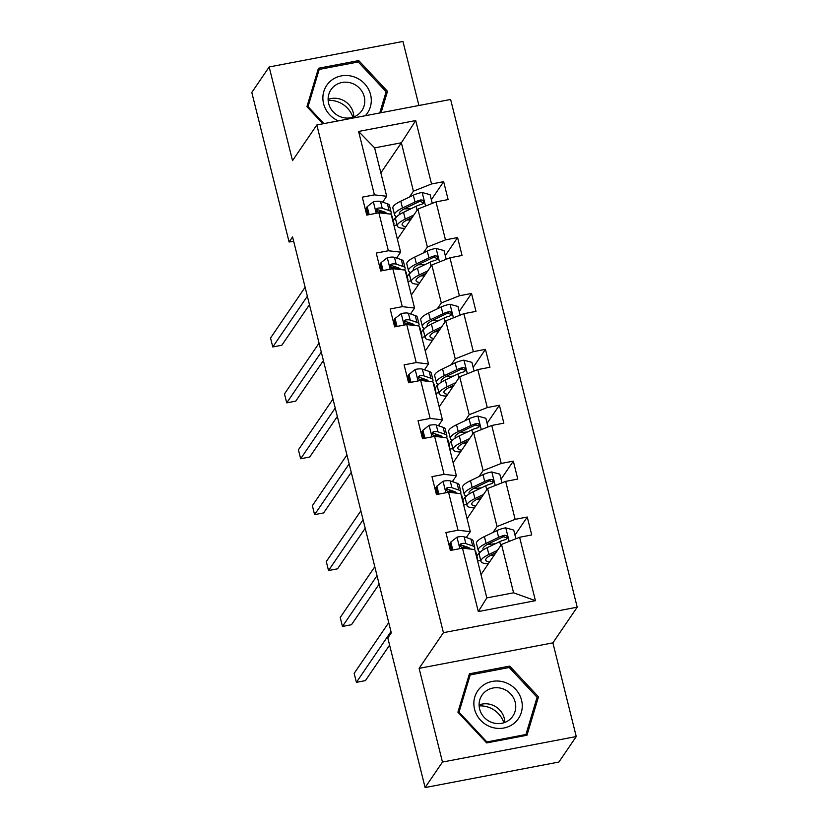 <?xml version="1.0" encoding="UTF-8"?>
<svg xmlns="http://www.w3.org/2000/svg" width="829" height="829" viewBox="0 0 829 829"><rect width="100%" height="100%" fill="white"/><g stroke="black" fill="none" stroke-linecap="round" stroke-linejoin="round"><path stroke-width="1.24" d="M418.914 105.501L402.946 41.45L269.166 66.962L251.798 92.454L289.103 242.037L293.632 241.177M577.202 607.17L450.613 99.459L316.833 124.961L443.422 632.672L577.202 607.17L552.891 642.858L419.111 668.361L442.468 762.058L576.248 736.546L552.891 642.858M576.248 736.546L558.891 762.038L425.111 787.55L442.468 762.058M393.278 220.752L396.231 216.41M409.412 197.053L413.433 191.157L401.371 142.785L415.723 120.557L431.536 183.976L443.65 181.665L431.36 199.716M380.853 172.909L401.371 142.785L374.615 147.883L386.677 196.255L382.656 202.162M383.412 202.411L383.164 201.416M413.433 191.157L431.536 183.976M423.35 252.949L427.37 247.052L417.899 209.074L436.002 201.893L448.116 199.582L443.65 181.665M436.002 201.893L445.474 239.871L457.587 237.56L445.297 255.612M437.287 308.844L441.308 302.948L431.836 264.969L449.94 257.788L462.054 255.477L457.587 237.56M449.94 257.788L459.411 295.766L471.525 293.456L459.225 311.507M451.225 364.739L455.245 358.843L445.774 320.864L463.877 313.683L475.991 311.372L471.525 293.456M463.877 313.683L473.349 351.662L485.462 349.351L473.162 367.402M465.162 420.635L469.183 414.738L459.712 376.76L477.815 369.579L489.929 367.268L485.462 349.351M477.815 369.579L487.286 407.557L499.39 405.246L487.1 423.298M479.1 476.53L483.11 470.634L473.649 432.645L491.752 425.474L503.856 423.163L499.39 405.246M491.752 425.474L501.213 463.452L513.327 461.142L501.037 479.193M493.027 532.425L497.048 526.519L487.587 488.54L505.68 481.369L517.793 479.058L513.327 461.142M505.68 481.369L515.151 519.348L527.265 517.037L514.975 535.088M519.617 537.265L535.43 600.683L478.302 611.574L462.489 548.156L474.758 549.544L486.82 597.906L513.576 592.808L501.514 544.435L519.617 537.265L531.731 534.954L527.265 517.037M458.022 530.239L448.562 492.26L460.831 493.649L470.292 531.627L458.022 530.239L445.919 532.55L450.385 550.466L462.489 548.156M444.095 474.343L434.624 436.365L446.893 437.753L456.364 475.732L444.095 474.343L431.982 476.654L436.448 494.571L448.562 492.26M430.158 418.448L420.686 380.47L432.956 381.858L442.427 419.837L430.158 418.448L418.044 420.759L422.51 438.676L434.624 436.365M416.22 362.553L406.749 324.574L419.018 325.963L428.489 363.941L416.22 362.553L404.106 364.864L408.573 382.78L420.686 380.47M402.283 306.657L392.811 268.679L405.08 270.067L414.552 308.046L402.283 306.657L390.169 308.968L394.635 326.885L406.749 324.574M388.345 250.762L378.874 212.784L391.143 214.172L400.614 252.151L388.345 250.762L376.231 253.073L380.698 270.99L392.811 268.679M386.677 196.255L374.407 194.867L362.294 197.178L366.76 215.094L378.874 212.784M374.407 194.867L358.594 131.448L415.723 120.557M425.111 787.55L387.817 637.957L391.288 632.859L292.575 236.939L289.103 242.037M400.614 252.151L396.594 258.057M391.485 265.549L390.469 267.052M397.381 239.198L417.899 209.074M397.35 258.306L397.101 257.311M407.215 276.648L410.168 272.306M427.37 247.052L445.474 239.871M414.552 308.046L410.531 313.953M405.422 321.445L404.407 322.947M411.319 295.093L431.836 264.969M411.288 314.201L411.039 313.207M421.153 332.533L424.106 328.201M441.308 302.948L459.411 295.766M428.489 363.941L424.469 369.848M419.36 377.34L418.344 378.843M425.256 350.988L445.774 320.864M425.225 370.097L424.976 369.102M435.09 388.428L438.044 384.096M455.245 358.843L473.349 351.662M442.427 419.837L438.406 425.733M433.298 433.235L432.272 434.738M439.194 406.873L459.712 376.76M439.163 425.992L438.914 424.997M449.028 444.323L451.981 439.992M469.183 414.738L487.286 407.557M456.364 475.732L452.344 481.628M447.235 489.131L446.209 490.633M453.131 462.769L473.649 432.645M453.1 481.887L452.852 480.893M462.955 500.219L465.919 495.887M483.11 470.634L501.213 463.452M470.292 531.627L466.271 537.524M461.173 545.026L460.147 546.529M467.069 518.664L487.587 488.54M467.028 537.783L466.779 536.788M476.893 556.114L479.846 551.772M497.048 526.519L515.151 519.348M478.302 611.574L486.82 597.906M269.166 66.962L292.523 160.65L316.833 124.961M419.111 668.361L443.422 632.672M480.996 574.559L501.514 544.435M377.547 209.654L376.532 211.157M480.706 560.342L477.608 560.932M466.768 504.446L463.67 505.037M452.831 448.551L449.732 449.142M438.893 392.656L435.795 393.247M424.956 336.761L421.857 337.351M411.018 280.865L407.92 281.456M397.091 224.97L393.982 225.561M513.576 592.808L535.43 600.683M358.594 131.448L374.615 147.883M469.432 673.78L457.909 712.194L486.675 742.929L526.964 735.25L538.487 696.837L509.721 666.101L469.432 673.78M381.091 112.713L387.506 91.314L358.739 60.579L318.46 68.258L306.937 106.672L322.958 123.801M508.695 667.594L509.721 666.101M536.239 700.132L538.487 696.837M357.724 62.071L358.739 60.579M385.257 94.61L387.506 91.314M476.799 557.689A28.984 6.477 -14 0 1 477.545 558.715A28.984 6.477 -14 0 1 477.359 559.969M452.789 550L450.81 542.042L457.142 537.078A10.041 2.249 -14 0 1 464.147 536.809L470.996 539.119A28.984 6.477 -14 0 1 473.079 540.798L474.779 547.606A28.984 6.477 166 0 0 472.696 545.928L465.836 543.617A10.041 2.249 166 0 0 461.463 543.492L460.188 544.27L459.981 546.166L462.541 547.793A10.041 2.249 -14 0 1 466.914 547.917L470.198 549.026M464.603 546.166A24.062 5.378 -14 0 1 461.691 547.72M450.81 542.042L449.898 543.368L451.618 550.228M475.1 550.891A28.984 6.477 -14 0 1 475.846 551.907L477.545 558.715M390.967 631.574L356.397 682.34L354.159 673.376L388.728 622.62M474.219 549.482A28.984 6.477 166 0 0 474.779 547.606M461.463 543.492L460.468 544.964A5.119 1.14 -14 0 1 461.411 545.088L468.271 547.409A24.062 5.378 -14 0 1 469.991 548.798A24.062 5.378 -14 0 1 470.022 548.964M389.599 645.128L365.434 680.609L356.397 682.34M515.887 538.746L513.721 530.042L505.597 527.845A10.041 2.249 166 0 0 496.934 530.55L484.405 536.57A28.984 6.477 166 0 0 476.488 543.451L478.188 550.259A28.984 6.477 166 0 0 480.426 551.979M487.773 544.249A24.062 5.378 166 0 0 494.198 543.845L495.452 543.7M497.493 550.342L488.872 554.487A28.984 6.477 166 0 0 480.955 561.368A28.984 6.477 166 0 0 488.354 563.761M495.856 552.756L492.302 554.456A24.062 5.378 166 0 0 485.742 560.176A24.062 5.378 166 0 0 489.556 562.01M480.955 561.368L479.266 554.56A28.984 6.477 -14 0 1 487.172 547.679L499.7 541.658A10.041 2.249 -14 0 1 505.566 539.596L506.975 538.622L507.213 536.684L506.27 535.544L504.488 535.296A10.041 2.249 166 0 0 498.633 537.358L486.095 543.378A28.984 6.477 166 0 0 478.188 550.259M483.369 549.731A24.062 5.378 -14 0 1 482.965 549.067A24.062 5.378 -14 0 1 489.535 543.358L502.063 537.337A5.119 1.14 -14 0 1 503.493 536.757L506.146 537.689M490.54 555.357A24.062 5.378 166 0 0 494.167 555.233M462.862 501.804A28.984 6.477 -14 0 1 463.608 502.82A28.984 6.477 -14 0 1 463.432 504.073M438.852 494.105L436.873 486.146L443.204 481.183A10.041 2.249 -14 0 1 450.209 480.913L457.059 483.234A28.984 6.477 -14 0 1 459.142 484.903L460.841 491.711A28.984 6.477 166 0 0 458.758 490.032L451.909 487.721A10.041 2.249 166 0 0 447.525 487.597L446.251 488.374L446.043 490.271L448.603 491.898A10.041 2.249 -14 0 1 452.976 492.022L456.261 493.131M450.675 490.271A24.062 5.378 -14 0 1 447.753 491.825M436.873 486.146L435.971 487.473L437.681 494.333M461.162 494.996A28.984 6.477 -14 0 1 461.908 496.011L463.608 502.82M377.029 575.689L342.46 626.444L340.232 617.481L374.801 566.725M460.282 493.587A28.984 6.477 166 0 0 460.841 491.711M447.525 487.597L446.53 489.069A5.119 1.14 -14 0 1 447.484 489.193L454.333 491.514A24.062 5.378 -14 0 1 456.064 492.903A24.062 5.378 -14 0 1 456.085 493.068M379.143 584.134L351.496 624.714L342.46 626.444M448.924 445.909A28.984 6.477 -14 0 1 449.67 446.924A28.984 6.477 -14 0 1 449.494 448.178M424.914 438.209L422.935 430.251L429.267 425.287A10.041 2.249 -14 0 1 436.272 425.018L443.121 427.339A28.984 6.477 -14 0 1 445.204 429.007L446.904 435.816A28.984 6.477 166 0 0 444.821 434.147L437.971 431.826A10.041 2.249 166 0 0 433.598 431.702L432.313 432.479L432.106 434.375L434.665 436.002A10.041 2.249 -14 0 1 439.038 436.127L442.323 437.235M436.738 434.375A24.062 5.378 -14 0 1 433.826 435.93M422.935 430.251L422.034 431.577L423.743 438.437M447.225 439.101A28.984 6.477 -14 0 1 447.971 440.116L449.67 446.924M363.092 519.793L328.522 570.549L326.294 561.585L360.864 510.83M446.344 437.691A28.984 6.477 166 0 0 446.904 435.816M433.598 431.702L432.593 433.173A5.119 1.14 -14 0 1 433.546 433.298L440.396 435.619A24.062 5.378 -14 0 1 442.126 437.007A24.062 5.378 -14 0 1 442.158 437.173M365.206 528.239L337.558 568.818L328.522 570.549M501.949 482.851L499.783 474.147L491.659 471.95A10.041 2.249 166 0 0 482.996 474.654L470.468 480.675A28.984 6.477 166 0 0 462.551 487.556L464.25 494.364A28.984 6.477 166 0 0 466.489 496.084M473.836 488.354A24.062 5.378 166 0 0 480.26 487.96L481.514 487.804M483.566 494.447L474.934 498.592A28.984 6.477 166 0 0 467.028 505.472A28.984 6.477 166 0 0 474.426 507.866M481.918 496.861L478.364 498.571A24.062 5.378 166 0 0 471.805 504.281A24.062 5.378 166 0 0 475.618 506.115M467.028 505.472L465.328 498.664A28.984 6.477 -14 0 1 473.235 491.784L485.763 485.763A10.041 2.249 -14 0 1 491.628 483.701L493.037 482.727L493.276 480.789L492.333 479.649L490.561 479.4A10.041 2.249 166 0 0 484.696 481.462L472.167 487.483A28.984 6.477 166 0 0 464.25 494.364M469.432 493.835A24.062 5.378 -14 0 1 469.027 493.172A24.062 5.378 -14 0 1 475.597 487.462L488.126 481.442A5.119 1.14 -14 0 1 489.556 480.861L492.208 481.794M476.602 499.462A24.062 5.378 166 0 0 480.229 499.338M488.012 426.956L485.846 418.251L477.722 416.054A10.041 2.249 166 0 0 469.059 418.769L456.53 424.78A28.984 6.477 166 0 0 448.624 431.66L450.313 438.468A28.984 6.477 166 0 0 452.551 440.199M459.898 432.458A24.062 5.378 166 0 0 466.333 432.064L467.577 431.909M469.628 438.551L460.997 442.696A28.984 6.477 166 0 0 453.09 449.577A28.984 6.477 166 0 0 460.489 451.971M467.981 440.966L464.427 442.676A24.062 5.378 166 0 0 457.867 448.385A24.062 5.378 166 0 0 461.68 450.22M453.09 449.577L451.39 442.769A28.984 6.477 -14 0 1 459.297 435.888L471.825 429.868A10.041 2.249 -14 0 1 477.691 427.805L479.1 426.831L479.338 424.894L478.395 423.754L476.623 423.505A10.041 2.249 166 0 0 470.758 425.567L458.23 431.588A28.984 6.477 166 0 0 450.313 438.468M455.504 437.94A24.062 5.378 -14 0 1 455.1 437.277A24.062 5.378 -14 0 1 461.66 431.567L474.188 425.546A5.119 1.14 -14 0 1 475.618 424.966L478.271 425.899M462.665 443.567A24.062 5.378 166 0 0 466.292 443.442M479.141 705.914A23.678 22.383 -145.7 0 1 488.198 707.137A23.678 22.383 -145.7 0 1 503.866 722.764M491.338 727.126A24.621 23.285 34.3 0 0 521.317 712.484A24.621 23.285 34.3 0 0 504.778 682.308A24.621 23.285 34.3 0 0 474.799 696.961A24.621 23.285 34.3 0 0 491.338 727.126M492.333 722.619A18.642 17.627 34.3 0 0 512.83 716.142A18.642 17.627 34.3 0 0 502.509 688.681A18.642 17.627 34.3 0 0 482.012 695.158A18.642 17.627 34.3 0 0 492.333 722.619M504.809 722.442A18.642 17.627 34.3 0 0 491.566 704.754A18.642 17.627 34.3 0 0 479.1 704.93M470.188 674.941L509.224 667.5L537.088 697.282L525.928 734.504L486.892 741.945L459.017 712.163L470.188 674.941L468.219 677.832M525.182 735.592L525.928 734.504M486.405 742.649L486.892 741.945M458.541 712.867L459.017 712.163M328.16 100.392A23.678 22.383 -145.7 0 1 337.227 101.615A23.678 22.383 -145.7 0 1 352.895 117.241M365.299 115.728A24.621 23.285 34.3 0 0 353.807 76.786A24.621 23.285 34.3 0 0 324.139 90.475A24.621 23.285 34.3 0 0 338.387 120.858M341.361 117.096A18.642 17.627 34.3 0 0 361.858 110.62A18.642 17.627 34.3 0 0 351.537 83.159A18.642 17.627 34.3 0 0 331.04 89.625A18.642 17.627 34.3 0 0 341.361 117.096M353.828 116.92A18.642 17.627 34.3 0 0 340.595 99.231A18.642 17.627 34.3 0 0 328.118 99.407M317.238 72.31L319.206 69.418L358.242 61.978L386.117 91.75L379.755 112.972M323.932 123.614L308.046 106.64L319.206 69.418M307.559 107.345L308.046 106.64M434.987 390.013A28.984 6.477 -14 0 1 435.733 391.029A28.984 6.477 -14 0 1 435.557 392.283M410.987 382.324L408.998 374.356L415.339 369.392A10.041 2.249 -14 0 1 422.334 369.123L429.184 371.444A28.984 6.477 -14 0 1 431.267 373.112L432.966 379.92A28.984 6.477 166 0 0 430.883 378.252L424.033 375.931A10.041 2.249 166 0 0 419.661 375.817L418.386 376.584L418.179 378.48L420.728 380.107A10.041 2.249 -14 0 1 425.101 380.231L428.386 381.34M422.8 378.49A24.062 5.378 -14 0 1 419.888 380.034M408.998 374.356L408.096 375.682L409.806 382.542M433.287 383.205A28.984 6.477 -14 0 1 434.033 384.221L435.733 391.029M349.154 463.898L314.585 514.654L312.357 505.69L346.926 454.934M432.406 381.796A28.984 6.477 166 0 0 432.966 379.92M419.661 375.817L418.655 377.278A5.119 1.14 -14 0 1 419.609 377.402L426.458 379.723A24.062 5.378 -14 0 1 428.189 381.112A24.062 5.378 -14 0 1 428.22 381.278M351.268 472.343L323.631 512.923L314.585 514.654M474.074 371.06L471.908 362.356L463.784 360.159A10.041 2.249 166 0 0 455.121 362.874L442.593 368.884A28.984 6.477 166 0 0 434.686 375.765L436.386 382.573A28.984 6.477 166 0 0 438.614 384.304M445.961 376.563A24.062 5.378 166 0 0 452.396 376.169L453.639 376.014M455.691 382.656L447.059 386.801A28.984 6.477 166 0 0 439.152 393.682A28.984 6.477 166 0 0 446.551 396.075M454.043 385.07L450.499 386.78A24.062 5.378 166 0 0 443.929 392.49A24.062 5.378 166 0 0 447.743 394.324M439.152 393.682L437.453 386.874A28.984 6.477 -14 0 1 445.36 379.993L457.888 373.972A10.041 2.249 -14 0 1 463.753 371.91L465.162 370.936L465.401 368.998L464.458 367.858L462.686 367.61A10.041 2.249 166 0 0 456.82 369.682L444.292 375.692A28.984 6.477 166 0 0 436.386 382.573M441.567 382.045A24.062 5.378 -14 0 1 441.163 381.381A24.062 5.378 -14 0 1 447.722 375.672L460.25 369.651A5.119 1.14 -14 0 1 461.68 369.071L464.333 370.003M448.738 387.671A24.062 5.378 166 0 0 452.365 387.547M421.049 334.118A28.984 6.477 -14 0 1 421.795 335.134A28.984 6.477 -14 0 1 421.619 336.387M397.05 326.429L395.06 318.46L401.402 313.497A10.041 2.249 -14 0 1 408.396 313.227L415.256 315.548A28.984 6.477 -14 0 1 417.329 317.227L419.028 324.035A28.984 6.477 166 0 0 416.946 322.357L410.096 320.035A10.041 2.249 166 0 0 405.723 319.921L404.448 320.688L404.241 322.585L406.79 324.212A10.041 2.249 -14 0 1 411.163 324.336L414.448 325.445M408.863 322.595A24.062 5.378 -14 0 1 405.951 324.149M395.06 318.46L394.158 319.787L395.868 326.647M419.35 327.31A28.984 6.477 -14 0 1 420.106 328.325L421.795 335.134M335.227 408.003L300.647 458.758L298.419 449.795L332.989 399.039M418.479 325.901A28.984 6.477 166 0 0 419.028 324.035M405.723 319.921L404.718 321.383A5.119 1.14 -14 0 1 405.671 321.507L412.521 323.828A24.062 5.378 -14 0 1 414.251 325.227A24.062 5.378 -14 0 1 414.282 325.382M337.33 416.459L309.694 457.038L300.647 458.758M460.136 315.165L457.971 306.471L449.846 304.264A10.041 2.249 166 0 0 441.183 306.979L428.655 312.989A28.984 6.477 166 0 0 420.749 319.87L422.448 326.678A28.984 6.477 166 0 0 424.676 328.408M432.023 320.678A24.062 5.378 166 0 0 438.458 320.274L439.702 320.129M441.753 326.761L433.121 330.906A28.984 6.477 166 0 0 425.215 337.786A28.984 6.477 166 0 0 432.614 340.18M440.106 329.175L436.562 330.885A24.062 5.378 166 0 0 429.992 336.595A24.062 5.378 166 0 0 433.805 338.429M425.215 337.786L423.515 330.978A28.984 6.477 -14 0 1 431.422 324.098L443.961 318.087A10.041 2.249 -14 0 1 449.815 316.015L451.225 315.041L451.463 313.103L450.52 311.963L448.748 311.714A10.041 2.249 166 0 0 442.883 313.787L430.355 319.797A28.984 6.477 166 0 0 422.448 326.678M427.629 326.149A24.062 5.378 -14 0 1 427.225 325.486A24.062 5.378 -14 0 1 433.785 319.776L446.323 313.756A5.119 1.14 -14 0 1 447.753 313.175L450.396 314.108M434.8 331.776A24.062 5.378 166 0 0 438.427 331.652M407.112 278.223A28.984 6.477 -14 0 1 407.868 279.238A28.984 6.477 -14 0 1 407.681 280.492M383.112 270.534L381.122 262.565L387.464 257.601A10.041 2.249 -14 0 1 394.459 257.332L401.319 259.653A28.984 6.477 -14 0 1 403.402 261.332L405.091 268.14A28.984 6.477 166 0 0 403.018 266.461L396.158 264.14A10.041 2.249 166 0 0 391.785 264.026L390.511 264.793L390.304 266.689L392.863 268.327A10.041 2.249 -14 0 1 397.236 268.441L400.521 269.549M394.925 266.7A24.062 5.378 -14 0 1 392.013 268.254M381.122 262.565L380.221 263.891L381.931 270.751M405.422 271.415A28.984 6.477 -14 0 1 406.169 272.44L407.868 279.238M321.289 352.107L286.72 402.863L284.482 393.91L319.051 343.144M404.542 270.005A28.984 6.477 166 0 0 405.091 268.14M391.785 264.026L390.791 265.487A5.119 1.14 -14 0 1 391.734 265.612L398.594 267.933A24.062 5.378 -14 0 1 400.314 269.332A24.062 5.378 -14 0 1 400.345 269.498M323.393 360.563L295.756 401.143L286.72 402.863M446.209 259.27L444.033 250.576L435.909 248.368A10.041 2.249 166 0 0 427.246 251.083L414.718 257.094A28.984 6.477 166 0 0 406.811 263.974L408.51 270.782A28.984 6.477 166 0 0 410.738 272.513M418.096 264.783A24.062 5.378 166 0 0 424.521 264.378L425.764 264.233M427.816 270.865L419.184 275.01A28.984 6.477 166 0 0 411.277 281.891A28.984 6.477 166 0 0 418.676 284.285M426.168 273.28L422.624 274.99A24.062 5.378 166 0 0 416.054 280.699A24.062 5.378 166 0 0 419.868 282.534M411.277 281.891L409.578 275.083A28.984 6.477 -14 0 1 417.495 268.202L430.023 262.192A10.041 2.249 -14 0 1 435.888 260.119L437.287 259.156L437.525 257.208L436.582 256.068L434.81 255.819A10.041 2.249 166 0 0 428.945 257.892L416.417 263.902A28.984 6.477 166 0 0 408.51 270.782M413.692 270.254A24.062 5.378 -14 0 1 413.288 269.591A24.062 5.378 -14 0 1 419.857 263.881L432.386 257.871A5.119 1.14 -14 0 1 433.816 257.291L436.458 258.213M420.863 275.881A24.062 5.378 166 0 0 424.489 275.756M393.174 222.327A28.984 6.477 -14 0 1 393.93 223.353A28.984 6.477 -14 0 1 393.744 224.607M369.174 214.638L367.185 206.67L373.527 201.716A10.041 2.249 -14 0 1 380.521 201.437L387.381 203.758A28.984 6.477 -14 0 1 389.464 205.437L391.153 212.245A28.984 6.477 166 0 0 389.081 210.566L382.221 208.245A10.041 2.249 166 0 0 377.848 208.131L376.573 208.898L376.366 210.794L378.926 212.431A10.041 2.249 -14 0 1 383.299 212.545L386.583 213.654M380.988 210.804A24.062 5.378 -14 0 1 378.076 212.359M367.185 206.67L366.283 207.996L367.993 214.856M391.485 215.519A28.984 6.477 -14 0 1 392.231 216.545L393.93 223.353M307.352 296.212L272.782 346.968L270.544 338.014L305.113 287.248M390.604 214.11A28.984 6.477 166 0 0 391.153 212.245M377.848 208.131L376.853 209.592A5.119 1.14 -14 0 1 377.796 209.727L384.656 212.037A24.062 5.378 -14 0 1 386.376 213.436A24.062 5.378 -14 0 1 386.407 213.602M309.455 304.668L281.819 345.247L272.782 346.968M432.272 203.374L430.096 194.68L421.971 192.473A10.041 2.249 166 0 0 413.319 195.188L400.78 201.198A28.984 6.477 166 0 0 392.873 208.079L394.573 214.887A28.984 6.477 166 0 0 396.801 216.618M404.158 208.887A24.062 5.378 166 0 0 410.583 208.483L411.826 208.338M413.878 214.97L405.246 219.115A28.984 6.477 166 0 0 397.34 225.996A28.984 6.477 166 0 0 404.739 228.389M412.231 217.385L408.687 219.094A24.062 5.378 166 0 0 402.117 224.804A24.062 5.378 166 0 0 405.941 226.638M397.34 225.996L395.64 219.188A28.984 6.477 -14 0 1 403.557 212.307L416.085 206.297A10.041 2.249 -14 0 1 421.951 204.224L423.36 203.26L423.588 201.323L422.655 200.172L420.873 199.924A10.041 2.249 166 0 0 415.008 201.996L402.479 208.006A28.984 6.477 166 0 0 394.573 214.887M399.754 214.359A24.062 5.378 -14 0 1 399.35 213.695A24.062 5.378 -14 0 1 405.92 207.986L418.448 201.975A5.119 1.14 -14 0 1 419.878 201.395L422.521 202.317M406.925 219.996A24.062 5.378 166 0 0 410.552 219.861M456.986 537.202L459.846 548.663M470.996 539.119L472.696 545.928M466.914 547.917L467.1 548.674M464.147 536.809L465.836 543.617M509.161 541.41L505.794 527.897M486.095 543.378L484.405 536.57M488.872 554.487L487.172 547.679M498.633 537.358L496.934 530.55M500.695 545.648L499.7 541.658M503.493 536.757L504.488 535.296M443.049 481.307L445.909 492.768M457.059 483.234L458.758 490.032M452.976 492.022L453.162 492.778M450.209 480.913L451.909 487.721M429.111 425.412L431.971 436.873M443.121 427.339L444.821 434.147M439.038 436.127L439.225 436.883M436.272 425.018L437.971 431.826M495.224 485.514L491.856 472.002M472.167 487.483L470.468 480.675M474.934 498.592L473.235 491.784M484.696 481.462L482.996 474.654M486.758 489.752L485.763 485.763M489.556 480.861L490.561 479.4M481.297 429.619L477.918 416.106M458.23 431.588L456.53 424.78M460.997 442.696L459.297 435.888M470.758 425.567L469.059 418.769M472.82 433.857L471.825 429.868M475.618 424.966L476.623 423.505M415.174 369.516L418.034 380.977M429.184 371.444L430.883 378.252M425.101 380.231L425.298 380.988M422.334 369.123L424.033 375.931M467.359 373.724L463.991 360.211M444.292 375.692L442.593 368.884M447.059 386.801L445.36 379.993M456.82 369.682L455.121 362.874M458.883 377.962L457.888 373.972M461.68 369.071L462.686 367.61M401.236 313.621L404.096 325.082M415.256 315.548L416.946 322.357M411.163 324.336L411.36 325.092M408.396 313.227L410.096 320.035M453.422 317.828L450.054 304.316M430.355 319.797L428.655 312.989M433.121 330.906L431.422 324.098M442.883 313.787L441.183 306.979M444.945 322.066L443.961 318.087M447.753 313.175L448.748 311.714M387.309 257.726L390.158 269.187M401.319 259.653L403.018 266.461M397.236 268.441L397.423 269.197M394.459 257.332L396.158 264.14M439.484 261.933L436.116 248.42M416.417 263.902L414.718 257.094M419.184 275.01L417.495 268.202M428.945 257.892L427.246 251.083M431.018 266.171L430.023 262.192M433.816 257.291L434.81 255.819M373.371 201.83L376.221 213.291M387.381 203.758L389.081 210.566M383.299 212.545L383.485 213.302M380.521 201.437L382.221 208.245M425.546 206.038L422.179 192.525M402.479 208.006L400.78 201.198M405.246 219.115L403.557 212.307M415.008 201.996L413.319 195.188M417.08 210.276L416.085 206.297M419.878 201.395L420.873 199.924"/></g></svg>
